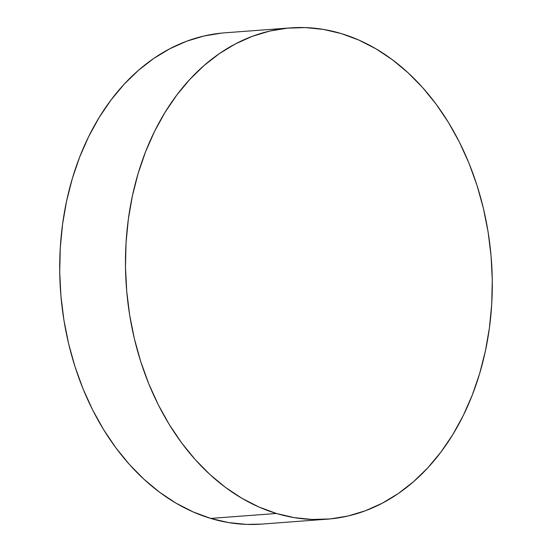 <?xml version="1.0" encoding="UTF-8"?>
<svg xmlns="http://www.w3.org/2000/svg" width="552" height="552" viewBox="0 0 552 552"><rect width="100%" height="100%" fill="white"/><g stroke="black" fill="none" stroke-linecap="round" stroke-linejoin="round"><path stroke-width="0.83" d="M290.462 27.897A246.33 183.009 -94.3 0 1 341.322 33.589L358.862 40.075L375.919 48.804L392.334 59.699L407.942 72.657L422.597 87.54L436.156 104.225L448.493 122.537L459.478 142.299L469.021 163.33L477.018 185.417L483.393 208.359L488.092 231.923L491.059 255.886L492.281 280.03L491.728 304.104L489.417 327.881L485.367 351.134L479.619 373.649L472.229 395.191L463.259 415.566L452.806 434.569L440.965 452.026L427.855 467.765L413.6 481.627L398.337 493.488L382.212 503.231L365.376 510.766L348.001 516.01L330.248 518.921L312.287 519.466L294.292 517.645L276.442 513.477A246.33 183.009 -94.3 0 1 125.594 253.002A246.33 183.009 -94.3 0 1 290.462 27.897L224.692 32.83A246.33 183.009 85.7 0 0 59.83 257.936A246.33 183.009 85.7 0 0 210.678 518.411A246.33 183.009 85.7 0 0 261.538 524.103L327.308 519.17A246.33 183.009 -94.3 0 1 276.442 513.477L210.678 518.411L276.442 513.477L258.902 506.991L241.845 498.263L225.43 487.368L209.822 474.416L195.167 459.526L181.608 442.842L169.278 424.536L158.286 404.768L148.75 383.743L140.753 361.65L134.371 338.714L129.679 315.144L126.705 291.18L125.49 267.044L126.035 242.97L128.347 219.185L132.397 195.932L138.145 173.418L145.542 151.876L154.505 131.5L164.958 112.498L176.799 95.041L189.909 79.309L204.164 65.44L219.434 53.578L235.559 43.836L252.388 36.308L269.769 31.057L287.523 28.145L305.484 27.6L323.472 29.422L341.322 33.589A246.33 183.009 -94.3 0 1 492.17 294.064A246.33 183.009 -94.3 0 1 327.308 519.17M221.752 33.079L203.998 35.99L186.624 41.234L169.788 48.769L153.663 58.512L138.4 70.373L124.145 84.235L111.035 99.974L99.194 117.431L88.741 136.434L79.771 156.809L72.381 178.351L66.633 200.866L62.583 224.119L60.271 247.896L59.719 271.97L60.941 296.113L63.908 320.077L68.607 343.641L74.982 366.583L82.979 388.67L92.522 409.701L103.507 429.463L115.844 447.776L129.403 464.46L144.058 479.343L159.666 492.301L176.081 503.196L193.138 511.925L210.678 518.411L228.528 522.578L246.516 524.4L261.655 524.096"/></g></svg>
